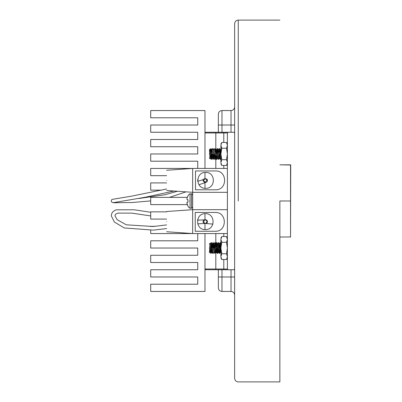 <?xml version="1.0" encoding="UTF-8"?>
<svg xmlns="http://www.w3.org/2000/svg" width="402" height="402" viewBox="0 0 402 402"><rect width="100%" height="100%" fill="white"/><g stroke="black" fill="none" stroke-linecap="round" stroke-linejoin="round"><path stroke-width="0.6" d="M204.97 233.562L204.97 291.45L150.7 291.45L150.7 284.214L197.734 284.214L197.734 276.978L150.7 276.978L150.7 269.742L197.734 269.742L197.734 262.506L150.7 262.506L150.7 255.27L197.734 255.27L197.734 248.034L150.7 248.034L150.7 240.798L197.734 240.798L197.734 233.562M204.97 168.438L204.97 110.55L150.7 110.55L150.7 117.786L197.734 117.786L197.734 125.022L150.7 125.022L150.7 132.258L197.734 132.258L197.734 139.494L150.7 139.494L150.7 146.73L197.734 146.73L197.734 153.966L150.7 153.966L150.7 161.202L197.734 161.202L197.734 168.438L150.7 168.438L150.7 175.674L166.619 175.674M197.734 179.357L197.734 181.337L203.105 179.664M166.619 182.91L150.7 182.91L150.7 190.146L161.428 190.146M187.297 197.382L150.7 197.382L150.7 204.618L187.297 204.618M166.619 211.854L150.7 211.854L150.7 219.09L166.619 219.09M197.734 219.311L197.734 220.19M155.192 226.326L150.7 226.326L150.7 226.713M227.401 233.562L150.7 233.562L150.7 230.341M187.89 196.116L186.995 198.297L187.89 195.94L189.252 194.111L191.563 193.764L191.563 208.236L190.056 208.236L190.056 193.764M189.252 201C189.252 192.121 189.252 192.121 189.252 201C189.252 209.879 189.252 209.879 189.252 201M186.995 203.703L187.89 205.884L186.845 202.794L186.995 202.407L187.89 202.327L187.89 199.673L186.995 199.593L186.995 198.297M227.401 269.018L223.783 269.018L223.783 269.742L215.824 269.742L233.914 269.742L228.125 269.742L227.401 269.018L227.401 132.982L228.125 132.258L233.914 132.258L234.637 132.982L233.914 132.258L234.637 132.982L234.637 23.718C234.863 21.527 236.069 20.321 238.255 20.1L279.862 20.1M233.914 269.742L234.637 269.018L233.914 269.742L234.637 269.018L234.637 132.982M205.482 269.712L218.356 269.742L215.824 269.742L215.824 269.018L223.783 269.018L223.783 259.521M223.783 142.479L223.783 132.982L215.824 132.982L215.824 132.258L223.783 132.258L205.693 132.258L204.97 132.982L215.824 132.982L215.824 148.539M228.125 132.258L223.783 132.258L223.783 132.982L227.401 132.982M227.376 163.011C227.376 167.674 227.376 167.674 227.376 163.011C227.376 158.348 227.376 158.348 227.376 163.011M227.376 175.674C227.376 180.337 227.376 180.337 227.376 175.674C227.376 171.011 227.376 171.011 227.376 175.674M227.376 188.337C227.376 193 227.376 193 227.376 188.337C227.376 183.674 227.376 183.674 227.376 188.337M227.376 201C227.376 205.663 227.376 205.663 227.376 201C227.376 196.337 227.376 196.337 227.376 201M227.376 213.663C227.376 218.326 227.376 218.326 227.376 213.663C227.376 209 227.376 209 227.376 213.663M227.376 226.326C227.376 230.989 227.376 230.989 227.376 226.326C227.376 221.663 227.376 221.663 227.376 226.326M227.376 238.989C227.376 243.652 227.376 243.652 227.376 238.989C227.376 234.326 227.376 234.326 227.376 238.989M205.693 269.742L205.04 269.325M204.97 172.443L204.97 178.568M204.97 182.84L204.97 188.312M204.97 213.673L204.97 219.814M204.97 223.417L204.97 229.572M207.025 180.377L205.216 178.568L203.432 180.694L205.216 182.186L207.025 180.377M207.025 221.623L206.884 220.934L205.216 219.814L204.523 219.949L203.543 222.311L205.216 223.432L205.904 223.296L207.025 221.623M166.619 190.498L192.669 192.317L192.669 209.683L166.619 211.507M166.619 231.743L192.669 233.562L192.669 209.683L227.401 209.683M227.401 192.317L192.669 192.317L192.669 168.438L227.401 168.438M215.487 170.966L195.498 170.966L195.498 189.784L215.487 189.784C227.622 190.302 227.622 170.448 215.487 170.966C227.622 170.448 227.622 190.302 215.487 189.784M215.206 212.452L195.221 212.452L195.221 231.266L215.206 231.266C227.336 231.783 227.336 211.934 215.206 212.452C227.336 211.934 227.336 231.783 215.206 231.266M166.619 221.623C166.619 234.667 166.619 234.667 166.619 221.623C166.619 208.578 166.619 208.578 166.619 221.623M166.619 180.377C166.619 193.422 166.619 193.422 166.619 180.377C166.619 167.332 166.619 167.332 166.619 180.377M205.628 188.337C215.894 188.774 215.894 171.981 205.628 172.418C195.367 171.981 195.367 188.774 205.628 188.337M205.352 229.582C215.618 230.019 215.618 213.226 205.352 213.663C195.091 213.226 195.091 230.019 205.352 229.582M290.535 200.98L290.535 237.18L290.716 165.001L279.862 164.82L290.535 164.82L290.535 200.98L279.862 200.985M279.862 201L279.862 381.9L279.862 201M234.637 295.068C234.411 292.887 233.205 291.681 231.019 291.45L221.974 291.45C219.793 291.219 218.587 290.013 218.356 287.832L218.356 269.742M218.356 132.258L218.356 114.168C218.587 111.987 219.793 110.781 221.974 110.55L231.019 110.55C233.205 110.319 234.411 109.113 234.637 106.932C234.411 109.113 233.205 110.319 231.019 110.55L231.019 132.258M279.862 381.9L238.255 381.9C236.069 381.679 234.863 380.473 234.637 378.282L234.637 269.018M220.889 239.416C220.889 237.657 220.889 237.657 220.889 239.416L221.778 236.547L226.517 236.547L227.401 239.416L226.517 242.29L221.778 242.29L220.889 239.416L220.889 248.034L221.778 242.29M220.889 256.652C220.889 258.411 220.889 258.411 220.889 256.652L220.889 248.034L221.778 253.778L226.517 253.778L227.401 256.652L226.517 259.521L221.778 259.521L220.889 256.652L221.778 253.778M226.517 242.29L227.401 248.034L226.517 253.778M210.151 245.778L209.955 243.326L209.497 252.23L210.527 253.315L211.15 252.26L212.025 243.783L212.477 248.034L213.155 242.607L212.276 253.441L212.477 248.034M209.311 248.034C209.311 242.788 209.311 242.788 209.311 248.034C209.311 253.28 209.311 253.28 209.311 248.034M210.668 248.034L211.346 242.607L210.668 251.908L210.668 248.034C210.321 251.356 209.929 252.752 209.497 252.23L209.311 252.104M211.236 243.034L212.025 253.461M211.799 248.034L211.346 242.607M219.713 248.034L220.391 242.607L219.512 253.441L219.713 248.034L219.261 243.783L219.814 246.245M220.889 248.848L220.748 246.245M221.1 243.808L220.391 242.607M217.904 248.034L218.582 242.607L217.703 253.441L217.904 248.034M219.035 248.034L218.582 242.607M216.095 248.034L216.773 242.607L215.894 253.441L216.095 248.034M217.567 253.034L216.773 242.607M214.286 248.034L214.964 242.607L214.085 253.441L214.286 248.034L213.834 243.783L214.387 246.245M214.854 243.034L215.643 253.461M215.417 248.034L214.964 242.607M213.045 243.034L213.382 248.034M213.608 248.034L213.155 242.607M220.718 249.823L220.889 252.441M218.809 248.034L219.261 253.461M217 248.034L217.452 253.461M213.045 251.953L213.834 253.461M210.668 251.908L210.542 253.31M209.507 252.26L210.331 244.114M211.236 251.953L212.221 243.808L212.578 246.245M213.125 252.26L214.06 243.783M214.854 251.953L215.839 243.808L216.196 246.245M216.321 248.034L216.773 252.285L217.678 243.783L216.799 242.627M219.241 253.441L218.552 252.26L219.487 243.783M219.939 248.034L220.391 252.285L220.889 247.396M209.497 251.476L210.216 243.783M213.155 252.285L213.834 243.783M214.964 252.285L215.758 244.114M216.226 249.823L216.577 252.26L217.452 243.783M218.035 249.823L218.386 252.26L219.261 243.783M219.844 249.823L220.195 252.26L220.889 244.582M227.401 163.915L226.517 165.453L227.401 162.584L226.517 159.71L227.401 153.966L226.517 148.222L227.401 145.348L226.517 142.479L221.778 142.479L220.889 145.348C220.889 143.589 220.889 143.589 220.889 145.348L220.889 162.584C220.889 164.343 220.889 164.343 220.889 162.584L221.778 165.453L220.889 163.915M226.517 165.453L221.778 165.453M226.517 159.71L221.778 159.71L220.889 162.584M226.517 148.222L221.778 148.222L220.889 153.966L221.778 159.71M220.889 145.348L221.778 148.222M209.311 153.966C209.311 159.212 209.311 159.212 209.311 153.966C209.311 148.72 209.311 148.72 209.311 153.966M210.151 156.222L209.955 158.674L209.497 149.77L210.542 148.69L210.819 156.679L211.346 159.393L210.668 150.092M211.799 153.966L211.346 159.393M211.236 158.966L212.025 148.539L213.155 159.393L212.025 148.539M220.889 153.152L220.748 155.755M221.1 158.192L220.391 159.393L219.261 148.539L220.391 159.393M219.035 153.966L218.582 159.393L217.452 148.539L218.582 159.393M217.567 148.966L216.773 159.393L215.643 148.539L216.773 159.393M215.417 153.966L214.964 159.393L213.834 148.539L214.964 159.393M214.854 158.966L215.643 148.539M213.608 153.966L213.155 159.393M213.045 158.966L213.382 153.966M220.718 152.177L220.889 149.559M218.809 153.966L219.261 148.539M217 153.966L217.452 148.539M213.045 150.047L213.834 148.539M209.311 149.896L209.497 149.77C209.929 149.248 210.321 150.644 210.668 153.966M209.507 149.74L210.331 157.885M211.236 150.047L212.221 158.192L212.578 155.755M213.125 149.74L214.03 158.192L214.387 155.755M214.854 150.047L215.839 158.192L216.196 155.755M216.321 153.966L216.773 149.715L217.678 158.217L216.799 159.373M219.241 148.559L218.552 149.74L219.457 158.192L219.814 155.755M219.939 153.966L220.391 149.715L220.889 154.604M209.497 150.524L210.216 158.217M211.346 149.715L212.025 158.217L212.477 153.966M213.155 149.715L213.834 158.217L214.286 153.966M214.964 149.715L215.758 157.885M216.226 152.177L216.577 149.74L217.452 158.217M218.035 152.177L218.386 149.74L219.261 158.217L219.713 153.966M219.844 152.177L220.195 149.74L220.889 157.418M204.97 269.018L215.824 269.018L215.824 253.461M215.824 158.162L215.824 168.438M215.824 233.562L215.824 243.838M223.783 236.547L223.783 233.562M223.783 168.438L223.783 165.453M221.974 291.45L221.974 276.978L231.019 276.978L231.019 269.742M221.974 132.258L221.974 125.022L234.637 125.022M218.356 276.978L221.974 276.978L221.974 269.742M231.019 291.45L231.019 276.978L234.637 276.978M218.356 125.022L221.974 125.022L221.974 110.55M238.255 201L238.255 20.1L238.255 201M187.89 206.06L189.252 207.889L190.056 208.236M191.563 193.764L192.669 194.869M191.563 208.236L192.669 207.13M113.671 202.603L145.228 197.256L174.046 191.015M198.975 184.744L206.558 182.131L207.12 181.634L207.502 180.146L207.06 179.237L205.045 178.568M205.216 182.186C204.985 182.699 204.241 182.201 202.985 180.694L203.281 179.342L204.844 178.563M166.619 188.995L131.027 196.261L112.103 199.387L111.515 200.015L111.289 201.075L111.645 202.005L113.294 202.769L131.987 202.523L150.7 200.91M169.483 197.382L186.02 191.849M177.488 191.257L164.996 194.734L139.037 198.472M166.619 224.909L153.288 226.507L126.278 224.808L117.183 219.708L114.902 215.728L115.655 214.12L117.67 213.12L131.665 213.11L150.7 215.929M197.518 220.211L204.774 219.814C205.507 219.397 206.382 219.773 207.387 220.934L207.387 222.316L206.929 222.964L205.462 223.417M205.176 223.432L204.829 223.432M205.216 223.432L197.704 223.829M166.619 228.567L153.448 230.125L124.273 227.944L114.419 222.065L111.284 215.809L111.962 212.99L113.359 211.321L116.098 209.824L134.298 209.779L150.7 212.261M204.99 223.432L212.919 224.1L204.834 223.432M204.749 223.427L204.477 223.406M204.769 223.432L203.09 222.311C202.975 220.547 203.678 219.713 205.216 219.814M192.669 168.438L166.619 170.262M290.535 236.954L279.862 237.024M226.517 259.521L227.401 257.983M226.517 236.547L227.401 238.084M220.889 238.084L221.778 236.547M220.889 257.983L221.778 259.521M209.955 243.326L209.311 243.964M212.005 253.441L211.316 252.26M212.909 242.627L212.221 243.808M214.718 242.627L214.03 243.808M215.623 253.441L214.934 252.26M216.527 242.627L215.839 243.808M217.432 253.441L216.743 252.26M218.336 242.627L217.648 243.808M220.145 242.627L219.457 243.808M221.05 253.441L220.361 252.26M210.412 243.808L211.1 242.627M219.512 253.441L220.195 252.26M218.608 242.627L219.291 243.808M217.703 253.441L218.386 252.26M215.894 253.441L216.577 252.26M214.99 242.627L215.673 243.808M214.085 253.441L214.768 252.26M213.181 242.627L213.864 243.808M212.276 253.441L212.959 252.26M211.372 242.627L212.055 243.808M209.97 243.331L210.246 243.808M227.401 144.017L226.517 142.479M221.778 142.479L220.889 144.017M209.311 158.036L209.955 158.674M211.1 159.373L210.412 158.192M211.316 149.74L212.005 148.559M212.221 158.192L212.909 159.373M214.03 158.192L214.718 159.373M214.934 149.74L215.623 148.559M215.839 158.192L216.527 159.373M216.743 149.74L217.432 148.559M217.648 158.192L218.336 159.373M219.457 158.192L220.145 159.373M220.361 149.74L221.05 148.559M210.246 158.192L209.97 158.669M211.15 149.74L210.542 148.69M212.055 158.192L211.372 159.373M212.959 149.74L212.276 148.559M213.864 158.192L213.181 159.373M214.768 149.74L214.085 148.559M215.673 158.192L214.99 159.373M216.577 149.74L215.894 148.559M218.386 149.74L217.703 148.559M219.291 158.192L218.608 159.373M220.195 149.74L219.512 148.559"/></g></svg>
